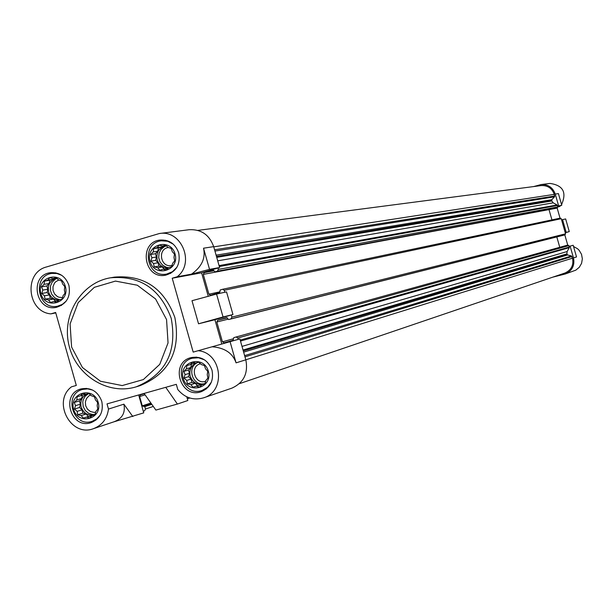 <?xml version="1.0" encoding="UTF-8"?>
<svg xmlns="http://www.w3.org/2000/svg" width="613" height="613" viewBox="0 0 613 613"><rect width="100%" height="100%" fill="white"/><g stroke="black" fill="none" stroke-linecap="round" stroke-linejoin="round"><path stroke-width="0.92" d="M98.18 402.343C93.574 385.677 68.794 392.741 73.629 409.285C78.18 425.912 102.999 418.955 98.18 402.343M95.536 399.983L97.636 402.496L97.16 405.714L97.827 409.109L95.881 411.438L94.862 414.832L92.034 415.614L89.544 418.112L86.663 417.131L83.291 418.089L81.207 415.576L77.782 414.763L77.123 411.377L74.487 409.04L75.506 405.653L74.288 402.435L76.778 399.944L77.238 396.726L80.609 395.76L82.556 393.431L85.981 394.243L88.808 393.439L91.444 395.783L94.325 396.757L95.536 399.983M208.328 371.21C203.662 354.337 178.291 361.57 183.203 378.313C187.816 395.132 213.217 388.014 208.328 371.21M205.577 368.842L207.753 371.363L207.225 374.643L207.937 378.068L205.899 380.435L204.888 383.861L201.953 384.68L199.432 387.201L196.451 386.228L193.034 387.201L190.873 384.673L187.409 383.853L186.712 380.435L184.061 378.06L185.065 374.643L183.877 371.378L186.39 368.857L186.904 365.586L190.321 364.612L192.352 362.237L195.815 363.057L198.75 362.222L201.401 364.597L204.39 365.563L205.577 368.842M175.057 253.958C170.391 237.108 145.128 244.656 150.032 261.368C154.637 278.179 179.938 270.739 175.057 253.958M172.33 251.682L174.483 254.15L173.977 257.475L174.674 260.862L172.659 263.299L171.64 266.709L168.728 267.597L166.215 270.118L163.257 269.214L159.84 270.187L157.694 267.72L154.231 266.9L153.541 263.521L150.89 261.138L151.901 257.736L150.698 254.441L153.212 251.92L153.717 248.602L157.127 247.621L159.135 245.177L162.598 245.997L165.51 245.093L168.169 247.483L171.134 248.372L172.33 251.682M65.353 286.447C60.748 269.797 36.075 277.168 40.902 293.688C45.454 310.301 70.166 303.044 65.353 286.447M62.741 284.179L64.817 286.631L64.357 289.903L65.016 293.259L63.085 295.65L62.066 299.021L59.262 299.88L56.771 302.378L53.913 301.458L50.542 302.424L48.473 299.964L45.048 299.159L44.404 295.803L41.768 293.458L42.787 290.095L41.561 286.846L44.052 284.355L44.496 281.083L47.868 280.118L49.783 277.72L53.208 278.532L56.021 277.658L58.656 280.011L61.522 280.915L62.741 284.179M173.226 244.12L167.602 241.238L161.403 240.809C140.599 242.886 146.285 278.471 166.705 274.042L172.46 271.728L176.912 267.268M204.543 359.869L198.52 357.762L192.26 358.222C171.954 363.271 182.582 397.722 202.19 390.397L207.615 387.224L211.401 382.075M92.632 390.075L87.644 388.88L82.609 389.424C62.825 394.32 73.169 428.303 92.302 421.254L96.777 418.878L100.248 415.093M61.652 275.275L56.871 273.498L51.852 273.413C31.623 275.789 37.776 310.76 57.614 306.171L62.304 304.4L66.196 301.121M224.841 292.263L224.281 290.286L222.657 289.259L220.243 289.957L219.561 292.608L210.535 295.221L208.91 294.194L203.286 274.386L204.213 272.609L213.201 269.973L215.04 271.881L217.423 271.184L218.351 269.406L217.952 268.011L219.615 267.529L213.684 246.641C209.347 234.779 201.179 229.139 189.172 229.706L159.349 233.53C181.44 229.515 195.294 263.084 177.165 276.777L191.517 274.141L209.539 269.36L219.615 267.529M113.62 421.92L143.741 412.871L138.668 394.964M144.086 393.431L155.886 410.082L177.41 404.051L187.831 400.519L186.789 396.841M230.067 341.671L212.129 346.774C224.718 347.778 232.702 353.142 236.082 362.85L230.067 341.671L239.882 338.912L245.821 359.816C248.403 373.317 243.744 382.757 231.837 388.159L203.57 397.829C193.463 400.664 184.873 397.906 177.801 389.554L176.322 384.336L107.014 403.898L108.486 409.078L123.88 404.174C125.558 412.741 122.301 418.602 114.102 421.759L93.437 428.679C70.779 437.544 51.936 401.561 71.476 386.826L76.311 385.447L55.645 312.461L50.825 313.879L55.768 312.898M132.806 416.549L123.88 404.174M177.41 404.051L165.748 387.316M209.539 269.36L203.531 248.204C205.753 258.219 201.746 266.862 191.517 274.141M203.57 397.829C226.358 391.339 221.937 352.728 198.145 350.705L212.129 346.774M208.259 296.301L201.593 272.808L172.215 278.225L193.187 352.115L198.145 350.705M221.806 344.023L214.91 319.733L232.963 314.53L226.534 291.895L216.55 294.048L223.055 316.975L232.963 314.53M216.55 294.048L191.992 300.715L198.535 323.787L214.91 319.733M50.825 313.879C27.118 311.894 23.516 272.578 46.542 266.946L159.349 233.53M108.486 409.078C107.129 418.802 102.11 425.33 93.437 428.679M197.884 230.388L541.118 185.593C547.608 185.256 551.991 188.176 554.282 194.359L554.558 196.804L551.823 199.685L551.777 200.995L553.225 202.826L557.071 204.987L557.646 206.137L561.761 205.286L557.761 206.535M533.639 186.567L541.018 184.574C548.037 184.222 552.78 187.394 555.248 194.076L558.612 205.853M569.278 231.599L565.653 218.933L561.577 219.875L565.217 232.641L569.278 231.599L565.263 232.787M562.542 219.6L566.19 232.365M573.484 257.897L570.113 246.112L573.178 245.254L576.519 256.954L573.484 257.897C574.933 265.506 572.174 270.877 565.209 274.011L552.834 277.137M555.248 194.076L558.42 193.593L561.761 205.286M573.538 246.503L577.53 248.725L579.178 250.334L581.515 254.288L582.35 258.809L581.584 263.329L579.3 267.276L575.799 270.164L565.209 274.011M557.133 207.983L560.044 218.174M564.811 234.879L567.73 245.093M557.845 206.819L559.677 206.481L560.611 205.646M541.018 184.574L550.007 183.425C563.094 185.318 566.948 192.375 561.562 204.596M570.113 246.112L569.148 246.388L569.262 247.66L567.14 251.545L566.887 253.874L567.615 254.962L571.462 255.95L572.511 258.173C573.852 265.214 571.293 270.172 564.849 273.053L239.354 383.692M557.891 206.995L559.677 206.481M557.646 206.137L557.324 207.93L555.891 208.336M203.286 274.386L549.026 209.615M549.056 209.792L551.945 219.883M222.757 289.244L560.297 218.121L561.24 218.703L561.577 219.875M565.217 232.641L565.554 233.821L565.002 234.825L563.623 235.223M556.811 236.932L559.769 247.292M236.128 336.974L567.929 245.031L569.148 246.388M189.769 397.998L187.34 398.787M144.3 393.738L140.515 394.81L139.641 396.542L142.277 405.844L150.882 403.032M143.258 411.147L144.614 410.771L145.465 409.04L144.783 406.634L142.277 405.844M238.227 339.38L237.829 337.993L236.12 336.981L233.783 337.648L233.101 340.284L224.151 342.836L222.435 341.824L216.81 322.001L217.738 320.231L226.695 317.657L228.618 319.549L230.963 318.875L231.898 317.097L231.3 315.013M110.562 277.789L114.455 277.122C143.802 274.693 163.939 288.133 174.851 317.442C180.996 350.651 169.403 373.394 140.071 385.654L136.293 386.803C165.74 374.482 177.379 351.647 171.203 318.285C160.246 288.846 140.032 275.344 110.562 277.789C81.383 282.532 61.53 314.906 68.94 345.15C75.836 375.516 108.064 395.6 136.293 386.803M178.712 252.87C175.402 243.836 169.188 239.56 160.07 240.051C138.055 242.227 144.063 279.88 165.671 275.176C176.299 271.888 180.651 264.456 178.712 252.87M212.006 370.168C208.052 360.03 200.995 355.862 190.835 357.655C169.349 362.973 180.59 399.446 201.332 391.669C210.405 387.623 213.968 380.458 212.006 370.168M101.766 401.331C97.873 391.316 90.969 387.171 81.046 388.91C60.105 394.067 71.047 430.035 91.291 422.564C100.218 418.625 103.704 411.545 101.766 401.331M68.924 285.39C65.591 276.317 59.4 272.095 50.35 272.708C28.949 275.206 35.462 312.209 56.442 307.335C66.687 304.033 70.847 296.715 68.924 285.39M172.215 278.225L177.165 276.777M198.535 323.787L223.055 316.975M201.593 272.808L217.952 268.011M58.564 300.592L53.913 301.458M55.545 301.159L53.484 299.052L48.473 299.964M53.484 299.052L50.358 298.194L45.048 299.159M50.358 298.194L49.431 294.914L44.404 295.803M49.431 294.914L47.094 292.524L41.768 293.458M47.094 292.524L47.822 289.229L42.787 290.095M47.822 289.229L46.895 285.949L41.561 286.846M46.895 285.949L49.086 283.52L44.052 284.355M49.086 283.52L49.814 280.218L44.496 281.083M49.814 280.218L52.879 279.306L47.868 280.118M52.879 279.306L53.645 278.463M56.427 278.011L53.208 278.532M59.001 300.14C53.883 299.903 50.419 297.213 48.626 292.072C47.423 284.838 50.113 280.233 56.695 278.248M58.695 280.026L55.607 281.85L54.411 283.244L52.994 286.692L53.055 290.478L54.58 293.949L57.293 296.477L58.955 297.236L62.518 297.589M56.894 278.417L55.101 279.313L52.197 282.118L50.527 285.903L50.343 290.11L51.653 294.117L54.289 297.343L55.975 298.5L59.806 299.719M167.855 268.486L163.257 269.214M164.238 269.046L162.177 266.962L157.694 267.72M162.177 266.962L158.989 266.103L154.231 266.9M158.989 266.103L158.047 262.785L153.541 263.521M158.047 262.785L155.664 260.372L150.89 261.138M155.664 260.372L156.415 257.039L151.901 257.736M156.415 257.039L155.472 253.713L150.698 254.441M155.472 253.713L157.725 251.246L153.212 251.92M157.725 251.246L158.476 247.905L153.717 248.602M158.476 247.905L161.617 246.97L157.127 247.621M161.617 246.97L162.522 245.974M165.985 245.506L162.598 245.997M168.307 268.027C162.851 268.019 159.158 265.314 157.234 259.912C156.024 252.464 158.874 247.775 165.771 245.851L166.299 245.79M204.934 383.707L201.953 384.68M201.57 385.071L200.735 384.834L196.451 386.228M200.735 384.834L193.034 387.201M197.578 385.723L195.187 383.286L190.873 384.673M195.187 383.286L191.984 382.397L187.409 383.853M191.984 382.397L191.041 379.072L186.712 380.435M191.041 379.072L188.651 376.643L184.061 378.06M188.651 376.643L189.409 373.317L185.065 374.643M189.409 373.317L188.467 369.999L183.877 371.378M188.467 369.999L190.72 367.562L186.39 368.857M190.72 367.562L191.471 364.275M195.072 362.873L190.321 364.612M205.003 383.493L203.853 383.953C197.34 385.293 192.796 382.704 190.222 376.198C188.996 370.007 191.064 365.57 196.428 362.881M198.351 362.337L198.796 362.268M94.908 414.695L92.034 415.614M91.935 415.721L86.663 417.131M91.475 415.591L83.291 418.089M88.387 416.457L86.042 414.043L81.207 415.576M86.042 414.043L82.908 413.154L77.782 414.763M82.908 413.154L81.981 409.867L77.123 411.377M81.981 409.867L79.636 407.461L74.487 409.04M79.636 407.461L80.372 404.182L75.506 405.653M80.372 404.182L79.437 400.894L74.288 402.435M79.437 400.894L81.644 398.496L76.778 399.944M81.644 398.496L82.364 395.247M85.628 394.151L80.609 395.76M94.946 414.572L94.471 414.74C88.126 416.012 83.69 413.438 81.177 407.024C79.958 400.91 81.966 396.534 87.199 393.891M168.307 247.522C157.288 248.985 160.514 267.789 171.387 265.513L172.061 265.368M166.368 245.844L164.384 246.618L161.081 249.33L159.073 253.2L158.683 257.613L159.97 261.874L162.729 265.291L166.514 267.322L168.613 267.712M200.474 363.747L200.19 363.823C189.287 366.628 194.995 385.133 205.577 381.271L205.669 381.24M197.999 362.436C186.206 366.727 192.612 386.964 204.711 383.631M90.555 394.971L88.977 395.822L86.517 398.488L85.353 402.028L85.69 405.798L87.46 409.147L90.356 411.476L93.866 412.373L95.659 412.22M88.831 393.454L85.376 395.998L83.23 399.822L82.778 402.021L83.184 406.519L85.268 410.526L88.678 413.369L92.839 414.557L94.984 414.457M166.56 319.565L155.572 298.952L137.32 285.221L115.459 281.091L94.364 287.321L78.188 302.607L70.081 323.917L71.598 347.05L82.426 367.493L100.463 381.24L122.209 385.569L143.373 379.562L159.755 364.352L168.046 342.928L166.56 319.565M236.082 362.85L245.821 359.816M203.531 248.204L213.684 246.641M244.978 356.858L572.044 256.518M245.813 359.777L572.511 258.173M139.641 396.542L145.074 394.833M143.12 406.35L151.327 403.66M143.932 406.12L151.35 403.691M144.783 406.634L151.802 404.319M145.465 409.04L153.304 406.442M213.745 246.863L554.282 194.359M214.573 249.782L554.757 196.007M214.941 251.069L554.558 196.804M216.105 255.169L551.823 199.685M216.466 256.441L551.631 200.474M216.718 257.353L551.777 200.995M217.707 260.832L553.225 202.826M219.063 265.598L557.071 204.987M219.331 266.54L557.462 205.478M218.351 269.406L557.868 206.918M217.423 271.184L557.324 207.93M215.102 271.865L555.968 208.32M204.213 272.609L214.083 270.785M208.91 294.194L220.044 291.819M224.281 290.286L561.24 218.703M231.898 317.097L565.554 233.821M230.963 318.875L565.002 234.825M228.641 319.542L563.646 235.216L228.618 319.549M217.738 320.231L227.346 317.841M216.81 322.001L227.867 319.227M222.435 341.824L233.384 338.774M237.829 337.993L568.925 245.598M240.219 340.085L569.331 247.047M240.495 341.066L569.262 247.66M242.012 346.391L567.14 251.545M243.047 350.031L566.887 253.874M243.3 350.942L567.033 254.387M243.645 352.146L567.615 254.962M244.633 355.64L571.462 255.95M215.04 271.881L555.93 208.328M222.657 289.259L560.297 218.121M236.12 336.981L567.929 245.031M55.699 272.816L51.852 273.413M61.43 305.443L57.614 306.171M165.533 240.242L161.403 240.809M170.805 273.314L166.705 274.042M196.275 357.065L192.26 358.222M206.152 389.079L202.19 390.397M86.356 388.343L82.609 389.424M96.011 420.051L92.302 421.254"/></g></svg>
